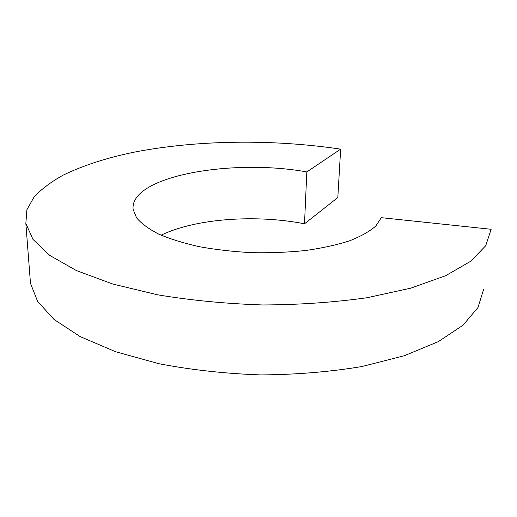 <?xml version="1.0" encoding="UTF-8"?>
<svg xmlns="http://www.w3.org/2000/svg" width="517" height="517" viewBox="0 0 517 517"><rect width="100%" height="100%" fill="white"/><g stroke="black" fill="none" stroke-linecap="round" stroke-linejoin="round"><path stroke-width="0.78" d="M491.15 229.283L381.307 217.663L375.84 225.987C369.694 231.383 360.956 236.314 349.621 240.793C336.903 244.884 322.265 248.121 305.715 250.499C288.383 252.302 270.436 253.026 251.889 252.677C233.438 251.689 215.912 249.698 199.303 246.693C183.645 243.177 170.093 238.97 158.648 234.078C148.65 228.908 141.283 223.48 136.54 217.786L133.095 209.275C129.864 176.013 232.049 158.344 306.827 171.935L340.658 149.148C272.453 138.976 196.589 139.9 133.438 152.302C106.496 157.924 83.159 165.492 63.417 175.005C51.306 181.68 41.515 189.022 34.038 197.035L26.871 209.812L25.85 223.467L32.985 239.41L49.71 255.385L76.413 270.572L112.764 284.033L157.53 294.793C190.928 300.371 226 303.757 262.746 304.965C299.421 304.784 334.176 302.367 367.018 297.721L410.679 288.195L445.622 275.729L470.703 261.266L485.709 245.73L491.15 229.283M340.658 149.148L337.814 197.559L304.5 223.809L306.827 171.935M30.031 277.551L30.477 283.303L37.618 301.398L54.052 319.467L80.129 336.58L115.485 351.689L158.926 363.716C191.284 369.913 225.25 373.649 260.827 374.922C296.331 374.644 330.02 371.852 361.881 366.547L404.333 355.728L438.435 341.588L463.058 325.18L477.96 307.55L483.544 289.63M304.5 223.809C255.863 214.219 195.536 218.484 161.097 235.19M25.85 223.467L30.477 283.303"/></g></svg>
